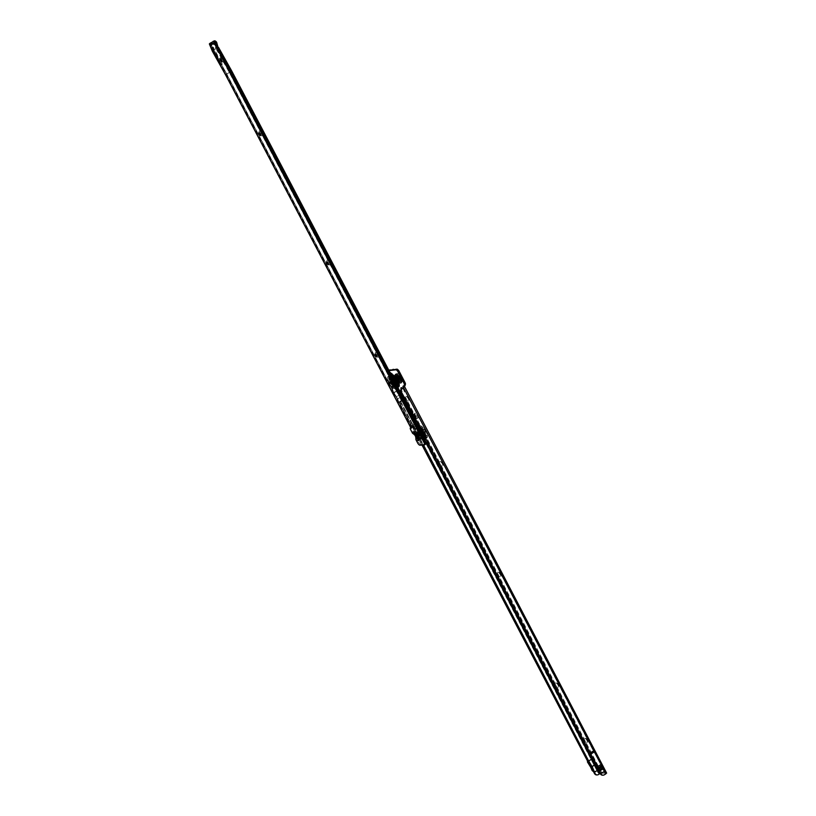 <?xml version="1.0" encoding="UTF-8"?>
<svg xmlns="http://www.w3.org/2000/svg" width="816" height="816" viewBox="0 0 816 816"><rect width="100%" height="100%" fill="white"/><g stroke="black" fill="none" stroke-linecap="round" stroke-linejoin="round"><path stroke-width="0.61" stroke-dasharray="4.08 3.06" d="M398.198 381.031A2.05 0.745 -121.9 0 0 398.351 380.99A2.05 0.745 -121.9 0 0 398.004 379.032A2.05 0.745 -121.9 0 0 396.331 377.461A2.05 0.745 -121.9 0 0 396.178 377.502A2.05 0.745 -121.9 0 0 396.525 379.45A2.05 0.745 -121.9 0 0 398.198 381.031A2.05 0.745 -121.9 0 0 398.106 379.216A2.05 0.745 -121.9 0 0 396.331 377.461A2.05 0.745 -121.9 0 0 396.423 379.267A2.05 0.745 -121.9 0 0 398.198 381.031M399.248 380.378A2.05 0.745 -121.9 0 0 399.401 380.338A2.05 0.745 -121.9 0 0 399.055 378.379A2.05 0.745 -121.9 0 0 397.382 376.798A2.05 0.745 -121.9 0 0 397.229 376.849A2.05 0.745 -121.9 0 0 397.576 378.797A2.05 0.745 -121.9 0 0 399.248 380.378M584.593 738.174A2.815 1.02 58.1 0 1 584.837 738.205A2.815 1.02 58.1 0 1 586.735 740.081A2.815 1.02 58.1 0 1 587.581 742.611A2.815 1.02 58.1 0 1 587.153 743.07A2.815 1.02 58.1 0 1 584.725 740.663A2.815 1.02 58.1 0 1 584.593 738.174M587.54 741.489A1.652 0.602 -121.9 0 0 587.663 741.458A1.652 0.602 -121.9 0 0 587.795 741.224A1.652 0.602 -121.9 0 0 587.296 739.735A1.652 0.602 -121.9 0 0 586.184 738.633A1.652 0.602 -121.9 0 0 586.041 738.602A1.652 0.602 -121.9 0 0 586.327 740.132A1.652 0.602 -121.9 0 0 587.673 741.407A1.652 0.602 -121.9 0 0 587.795 741.377A1.652 0.602 -121.9 0 0 587.52 739.796A1.652 0.602 -121.9 0 0 586.163 738.521A1.652 0.602 -121.9 0 0 586.041 738.562A1.652 0.602 -121.9 0 0 585.919 738.643A1.652 0.602 -121.9 0 0 586.194 740.214A1.652 0.602 -121.9 0 0 587.54 741.489M555.655 682.829A2.815 1.02 58.1 0 1 555.9 682.859A2.815 1.02 58.1 0 1 557.807 684.736A2.815 1.02 58.1 0 1 558.644 687.276A2.815 1.02 58.1 0 1 558.226 687.725A2.815 1.02 58.1 0 1 555.788 685.318A2.815 1.02 58.1 0 1 555.655 682.829M558.613 686.144A1.652 0.602 -121.9 0 0 558.736 686.113A1.652 0.602 -121.9 0 0 558.858 685.879A1.652 0.602 -121.9 0 0 558.368 684.389A1.652 0.602 -121.9 0 0 557.246 683.288A1.652 0.602 -121.9 0 0 557.104 683.267A1.652 0.602 -121.9 0 0 556.981 683.298A1.652 0.602 -121.9 0 0 557.267 684.879A1.652 0.602 -121.9 0 0 558.613 686.144M497.791 572.138A2.815 1.02 58.1 0 1 498.035 572.179A2.815 1.02 58.1 0 1 499.943 574.056A2.815 1.02 58.1 0 1 500.779 576.586A2.815 1.02 58.1 0 1 500.361 577.045A2.815 1.02 58.1 0 1 497.923 574.627A2.815 1.02 58.1 0 1 497.791 572.138M500.749 575.464A1.652 0.602 -121.9 0 0 500.871 575.423A1.652 0.602 -121.9 0 0 500.993 575.188A1.652 0.602 -121.9 0 0 500.504 573.699A1.652 0.602 -121.9 0 0 499.382 572.597A1.652 0.602 -121.9 0 0 499.239 572.577A1.652 0.602 -121.9 0 0 499.117 572.618A1.652 0.602 -121.9 0 0 499.402 574.189A1.652 0.602 -121.9 0 0 500.749 575.464M439.926 461.458A2.815 1.02 58.1 0 1 440.171 461.489A2.815 1.02 58.1 0 1 442.078 463.366A2.815 1.02 58.1 0 1 442.915 465.895A2.815 1.02 58.1 0 1 442.486 466.354A2.815 1.02 58.1 0 1 440.059 463.947A2.815 1.02 58.1 0 1 439.926 461.458M442.884 464.773A1.652 0.602 -121.9 0 0 443.006 464.743A1.652 0.602 -121.9 0 0 443.129 464.508A1.652 0.602 -121.9 0 0 442.639 463.019A1.652 0.602 -121.9 0 0 441.517 461.917A1.652 0.602 -121.9 0 0 441.374 461.897A1.652 0.602 -121.9 0 0 441.252 461.927A1.652 0.602 -121.9 0 0 441.527 463.508A1.652 0.602 -121.9 0 0 442.884 464.773M405.878 396.311A2.815 1.02 58.1 0 1 406.113 396.352A2.815 1.02 58.1 0 1 408.02 398.228A2.815 1.02 58.1 0 1 408.867 400.758A2.815 1.02 58.1 0 1 408.439 401.217A2.815 1.02 58.1 0 1 406.001 398.8A2.815 1.02 58.1 0 1 405.878 396.311M408.826 399.636A1.652 0.602 -121.9 0 0 408.949 399.595A1.652 0.602 -121.9 0 0 409.081 399.361A1.652 0.602 -121.9 0 0 408.581 397.871A1.652 0.602 -121.9 0 0 407.459 396.77A1.652 0.602 -121.9 0 0 407.317 396.749A1.652 0.602 -121.9 0 0 407.194 396.78A1.652 0.602 -121.9 0 0 407.48 398.361A1.652 0.602 -121.9 0 0 408.826 399.636M402.41 388.232A2.815 1.02 58.1 0 1 404.338 392.108A2.815 1.02 58.1 0 1 403.91 392.567A2.815 1.02 58.1 0 1 401.105 389.283M404.308 390.986A1.652 0.602 -121.9 0 0 404.43 390.946A1.652 0.602 -121.9 0 0 404.552 390.721A1.652 0.602 -121.9 0 0 404.063 389.222A1.652 0.602 -121.9 0 0 402.941 388.12A1.652 0.602 -121.9 0 0 402.798 388.1A1.652 0.602 -121.9 0 0 402.676 388.141A1.652 0.602 -121.9 0 0 402.951 389.711A1.652 0.602 -121.9 0 0 404.308 390.986M391.813 374.564A2.815 1.02 58.1 0 1 392.414 376.666A2.815 1.02 58.1 0 1 391.986 377.125A2.815 1.02 58.1 0 1 389.558 374.717A2.815 1.02 58.1 0 1 389.426 372.229A2.815 1.02 58.1 0 1 389.671 372.259A2.815 1.02 58.1 0 1 389.926 372.382M391.241 374.605A1.652 0.602 -121.9 0 0 392.374 375.544A1.652 0.602 -121.9 0 0 392.496 375.513A1.652 0.602 -121.9 0 0 392.629 375.278A1.652 0.602 -121.9 0 0 392.129 373.789A1.652 0.602 -121.9 0 0 391.017 372.688A1.652 0.602 -121.9 0 0 390.874 372.667A1.652 0.602 -121.9 0 0 390.752 372.698A1.652 0.602 -121.9 0 0 390.619 372.922M558.746 686.062A1.652 0.602 -121.9 0 0 558.868 686.032A1.652 0.602 -121.9 0 0 558.583 684.451A1.652 0.602 -121.9 0 0 557.236 683.186A1.652 0.602 -121.9 0 0 557.114 683.216A1.652 0.602 -121.9 0 0 557.389 684.797A1.652 0.602 -121.9 0 0 558.746 686.062M500.881 575.382A1.652 0.602 -121.9 0 0 501.004 575.341A1.652 0.602 -121.9 0 0 500.718 573.77A1.652 0.602 -121.9 0 0 499.372 572.495A1.652 0.602 -121.9 0 0 499.249 572.536A1.652 0.602 -121.9 0 0 499.525 574.107A1.652 0.602 -121.9 0 0 500.881 575.382M443.017 464.692A1.652 0.602 -121.9 0 0 443.139 464.661A1.652 0.602 -121.9 0 0 442.853 463.08A1.652 0.602 -121.9 0 0 441.507 461.815A1.652 0.602 -121.9 0 0 441.385 461.846A1.652 0.602 -121.9 0 0 441.66 463.427A1.652 0.602 -121.9 0 0 443.017 464.692M408.959 399.554A1.652 0.602 -121.9 0 0 409.081 399.514A1.652 0.602 -121.9 0 0 408.796 397.943A1.652 0.602 -121.9 0 0 407.449 396.668A1.652 0.602 -121.9 0 0 407.327 396.698A1.652 0.602 -121.9 0 0 407.602 398.279A1.652 0.602 -121.9 0 0 408.959 399.554M404.44 390.905A1.652 0.602 -121.9 0 0 404.563 390.864A1.652 0.602 -121.9 0 0 404.277 389.293A1.652 0.602 -121.9 0 0 402.931 388.018A1.652 0.602 -121.9 0 0 402.808 388.059A1.652 0.602 -121.9 0 0 403.084 389.63A1.652 0.602 -121.9 0 0 404.44 390.905M391.405 374.575A1.652 0.602 -121.9 0 0 392.506 375.462A1.652 0.602 -121.9 0 0 392.629 375.431A1.652 0.602 -121.9 0 0 392.353 373.85A1.652 0.602 -121.9 0 0 390.997 372.586A1.652 0.602 -121.9 0 0 390.874 372.616A1.652 0.602 -121.9 0 0 390.742 373.055M590.764 767.346L591.467 766.632L593.762 772.171M593.773 772.171L594.456 772.334M594.793 773.966L593.834 772.13L596.761 770.314L591.029 759.359L598.72 774.058L597.863 774.588A2.652 2.417 -91.9 0 1 597.016 774.904M403.441 398.116L402.757 399.228L403.359 397.963L403.308 399.218A0.989 0.908 -91.9 0 1 402.982 399.554L399.259 402.002L402.441 399.575A0.989 0.908 88.1 0 0 402.757 399.228L591.029 759.359L587.377 761.828M594.548 751.709L602.259 766.469M405.154 385.591L403.961 385.631L404.216 386.182M590.182 754.259L594.017 751.842L601.463 766.081L597.618 768.478L601.504 766.061L601.321 764.694L597.434 767.111L600.658 773.262L605.156 773.119L605.472 773.741L604.268 771.436L600.433 773.864M605.38 773.833L603.738 774.853A2.652 2.417 -91.9 0 1 602.891 775.169M403.39 397.943L405.521 397.321L601.708 772.609L606.329 772.507L605.156 773.119L402.941 386.305L604.279 771.467M601.463 766.081L594.017 751.842M414.926 413.753L414.385 413.773A2.652 0.959 -121.9 0 0 414.181 413.824A2.652 0.959 -121.9 0 0 414.63 416.354A2.652 0.959 -121.9 0 0 416.792 418.384L417.333 418.363A2.652 0.959 -121.9 0 0 417.527 418.312A2.652 0.959 -121.9 0 0 417.078 415.783A2.652 0.959 -121.9 0 0 414.926 413.753L415.426 413.12A2.652 0.959 -121.9 0 0 415.232 413.171A2.652 0.959 -121.9 0 0 415.681 415.701A2.652 0.959 -121.9 0 0 417.843 417.731L418.384 417.71A2.652 0.959 -121.9 0 0 418.577 417.659A2.652 0.959 -121.9 0 0 418.129 415.13A2.652 0.959 -121.9 0 0 415.976 413.1M389.008 370.627L387.651 370.668A2.652 0.959 -121.9 0 0 387.457 370.729A2.652 0.959 -121.9 0 0 387.773 373.014L399.228 394.924A2.652 0.959 -121.9 0 0 401.513 397.188L403.175 397.616M402.563 397.157L403.614 396.505L405.511 397.31L403.93 397.984M422.035 445.118L399.259 402.002L400.411 401.36L401.564 403.135L413.467 425.901M414.253 428.257L415.599 428.675A2.815 1.02 -121.9 0 1 414.528 427.89L423.494 445.057M400.574 404.073L401.727 403.441M605.421 773.65L606.594 773.038M415.925 422.892L403.512 398.249M404.002 398.106L596.588 765.479M600.658 773.262L600.097 773.425M601.708 772.609L599.454 773.945M606.186 772.466L403.971 385.642L402.931 386.284L404.114 385.693L403.838 386.254M404.073 385.366L404.971 384.846M403.614 396.505L402.563 396.535A2.652 0.959 58.1 0 1 400.268 394.271L388.824 372.361A2.652 0.959 58.1 0 1 388.498 370.076A2.652 0.959 58.1 0 1 388.691 370.015L387.651 370.668M392.241 369.903L393.22 369.291M404.012 385.376L405.113 384.724M404.471 397.351L403.42 398.004M403.961 385.631L402.91 386.284M405.511 397.31L404.461 397.963M403.339 397.973L402.757 399.228M598.72 774.058L600.219 773.344L403.594 397.994M597.353 770.406L591.518 759.227M400.432 401.146L593.497 770.365M592.059 766.591L588.56 761.246L593.507 770.396M597.281 766.683L601.157 764.266L593.926 751.934L403.206 387.131M594.068 751.842L601.504 766.061M598.822 771.783L602.698 769.366A2.315 0.836 58.1 0 1 601.647 767.132L597.761 769.549M601.514 766.183L601.647 767.132M602.698 769.366L604.166 771.253M399.901 401.156L588.112 761.175L591.467 766.632L594.395 764.816M593.446 769.937L592.263 766.918M393.006 378.257L391.996 376.564L393.006 378.257M394.444 377.359L393.955 376.502L394.444 377.359M391.037 379.481L390.028 377.788L391.037 379.481M392.027 377.716L392.516 378.573L392.027 377.716M395.872 381.837L395.383 380.99L395.872 381.837M397.321 380.939L396.831 380.083L397.321 380.939L395.913 381.827L397.3 380.96L396.78 380.123L397.27 380.97M393.914 383.061L393.424 382.214L393.914 383.061L395.393 382.153L394.862 381.317L395.393 382.153L394.862 381.317L395.393 382.153L393.995 383.02L393.475 382.174L393.965 383.03M396.79 385.489L395.78 383.806L396.79 385.489M398.228 384.591L397.78 383.734L398.218 384.611L396.821 385.478L398.269 384.581M394.822 386.713L393.812 385.03L394.822 386.713M395.811 384.958L396.301 385.805L395.811 384.958M396.25 384.683L395.76 383.826L396.25 384.683L394.862 385.55L394.332 384.703L394.862 385.55L394.332 384.703L394.822 385.56L397.739 383.744M392.853 386.784L392.374 385.927L392.853 386.784M391.955 381.97L391.466 381.113L391.955 381.97M393.394 381.072L392.904 380.215L393.394 381.072L391.986 381.959L393.373 381.092L392.853 380.246L393.373 381.092M389.987 383.194L389.497 382.337L389.987 383.194M390.976 381.429L391.466 382.286L390.976 381.429M391.037 378.318L390.548 377.461L391.037 378.318M389.069 379.542L388.589 378.685L389.069 379.542M396.188 382.204A1.989 0.714 -121.9 0 0 396.097 380.45A1.989 0.714 -121.9 0 0 394.383 378.746A1.989 0.714 -121.9 0 0 394.077 379.073A1.989 0.714 -121.9 0 0 394.679 380.858A1.989 0.714 -121.9 0 0 396.015 382.184A1.989 0.714 -121.9 0 0 396.188 382.204M394.322 378.971A1.826 0.663 58.1 0 1 395.811 380.368A1.826 0.663 58.1 0 1 396.117 382.102A1.826 0.663 58.1 0 1 395.984 382.143A1.826 0.663 58.1 0 1 395.831 382.123A1.826 0.663 58.1 0 1 394.597 380.909A1.826 0.663 58.1 0 1 394.046 379.267A1.826 0.663 58.1 0 1 394.189 379.012A1.826 0.663 58.1 0 1 394.322 378.971M391.711 380.409A1.989 0.714 58.1 0 1 391.884 380.44A1.989 0.714 58.1 0 1 393.22 381.766A1.989 0.714 58.1 0 1 393.822 383.551A1.989 0.714 58.1 0 1 393.516 383.877A1.989 0.714 58.1 0 1 391.802 382.174A1.989 0.714 58.1 0 1 391.711 380.409M393.577 383.642A1.826 0.663 -121.9 0 0 393.71 383.612A1.826 0.663 -121.9 0 0 393.853 383.347A1.826 0.663 -121.9 0 0 393.302 381.715A1.826 0.663 -121.9 0 0 392.068 380.501A1.826 0.663 -121.9 0 0 391.915 380.48A1.826 0.663 -121.9 0 0 391.782 380.511A1.826 0.663 -121.9 0 0 392.088 382.245A1.826 0.663 -121.9 0 0 393.577 383.642M390.211 375.513A7.252 2.621 -121.9 0 0 389.864 375.482A7.252 2.621 -121.9 0 0 389.283 375.666A7.252 2.621 -121.9 0 0 390.589 382.612A7.252 2.621 -121.9 0 0 396.464 388.11A7.252 2.621 -121.9 0 0 396.953 387.988M391.802 377.869A4.141 1.499 -121.9 0 0 391.496 377.961A4.141 1.499 -121.9 0 0 392.2 381.898A4.141 1.499 -121.9 0 0 395.566 385.081A4.141 1.499 -121.9 0 0 395.872 384.989A4.141 1.499 -121.9 0 0 395.179 381.052A4.141 1.499 -121.9 0 0 391.802 377.869A4.141 1.499 -121.9 0 0 391.496 377.961A4.141 1.499 -121.9 0 0 392.2 381.898A4.141 1.499 -121.9 0 0 395.566 385.081A4.141 1.499 -121.9 0 0 395.872 384.989A4.141 1.499 -121.9 0 0 395.179 381.052A4.141 1.499 -121.9 0 0 391.802 377.869M391.282 378.196A4.141 1.499 -121.9 0 0 390.976 378.287A4.141 1.499 -121.9 0 0 391.67 382.225A4.141 1.499 -121.9 0 0 395.046 385.407A4.141 1.499 -121.9 0 0 395.352 385.315A4.141 1.499 -121.9 0 0 394.648 381.378A4.141 1.499 -121.9 0 0 391.282 378.196A4.141 1.499 58.1 0 1 394.648 381.378A4.141 1.499 58.1 0 1 395.352 385.315A4.141 1.499 58.1 0 1 395.046 385.407A4.141 1.499 58.1 0 1 391.67 382.225A4.141 1.499 58.1 0 1 390.976 378.287A4.141 1.499 58.1 0 1 391.282 378.196M390.385 375.156A7.252 2.621 -121.9 0 0 389.895 375.289A7.252 2.621 -121.9 0 0 391.037 382.153A7.252 2.621 -121.9 0 0 396.984 387.784A7.252 2.621 -121.9 0 0 397.565 387.6A7.252 2.621 -121.9 0 0 396.26 380.664A7.252 2.621 -121.9 0 0 390.385 375.156M389.589 382.296L390.068 383.153L389.589 382.296M391.976 376.584L392.465 377.441L391.976 376.584L390.548 377.461L391.945 376.594M390.517 378.644L390.028 377.788L390.517 378.644M388.671 378.644L389.161 379.501L388.671 378.644M393.944 376.523L394.434 377.38L393.944 376.523L392.465 377.441M390.64 378.583L391.129 379.43L390.64 378.583M394.424 385.815L394.913 386.672L394.424 385.815M394.301 385.886L393.812 385.03L394.301 385.886M392.455 385.886L392.945 386.743L392.455 385.886M396.841 388.141A7.354 2.662 58.1 0 1 396.505 388.202A7.354 2.662 58.1 0 1 390.517 382.561A7.354 2.662 58.1 0 1 389.273 375.554A7.354 2.662 58.1 0 1 389.813 375.401A7.354 2.662 58.1 0 1 390.17 375.431M390.007 375.136A7.354 2.662 -121.9 0 0 389.803 375.227A7.354 2.662 -121.9 0 0 391.037 382.235A7.354 2.662 -121.9 0 0 397.035 387.875A7.354 2.662 -121.9 0 0 397.576 387.712M391.374 381.001A1.652 0.602 -121.9 0 0 391.252 381.041A1.652 0.602 -121.9 0 0 391.333 382.225A1.652 0.602 -121.9 0 0 391.976 383.255A1.652 0.602 -121.9 0 0 392.884 383.887A1.652 0.602 -121.9 0 0 393.026 383.836A1.652 0.602 -121.9 0 0 392.751 382.255A1.652 0.602 -121.9 0 0 391.405 380.99A1.652 0.602 -121.9 0 0 391.282 381.021A1.652 0.602 -121.9 0 0 391.558 382.602A1.652 0.602 -121.9 0 0 392.904 383.867A1.652 0.602 -121.9 0 0 393.006 383.846A1.652 0.602 -121.9 0 0 392.72 382.276A1.652 0.602 -121.9 0 0 391.374 381.001M391.517 381.215L392.894 383.612L391.517 381.215M391.945 380.96L393.312 383.347L391.945 380.96M391.741 380.582A1.826 0.663 -121.9 0 0 391.609 380.623A1.826 0.663 -121.9 0 0 391.915 382.357A1.826 0.663 -121.9 0 0 393.404 383.755A1.826 0.663 -121.9 0 0 393.536 383.714A1.826 0.663 -121.9 0 0 393.23 381.98A1.826 0.663 -121.9 0 0 391.741 380.582M393.883 377.686A3.182 1.153 -121.9 0 0 393.567 377.818A3.182 1.153 -121.9 0 0 394.25 380.899A3.182 1.153 -121.9 0 0 396.77 383.224A3.182 1.153 -121.9 0 0 396.923 383.194A3.182 1.153 -121.9 0 0 396.535 380.246A3.182 1.153 -121.9 0 0 393.883 377.686M395.525 376.584A3.182 1.153 -121.9 0 0 396.168 379.654A3.182 1.153 -121.9 0 0 398.718 382.01M399.218 380.317A1.989 0.714 -121.9 0 0 399.371 380.276A1.989 0.714 -121.9 0 0 399.034 378.389A1.989 0.714 -121.9 0 0 397.412 376.859A1.989 0.714 -121.9 0 0 397.259 376.9A1.989 0.714 -121.9 0 0 397.596 378.797A1.989 0.714 -121.9 0 0 399.218 380.317M397.045 376.166A2.785 1.01 58.1 0 1 399.32 378.308A2.785 1.01 58.1 0 1 399.789 380.95A2.785 1.01 58.1 0 1 399.585 381.011A2.785 1.01 58.1 0 1 397.31 378.879A2.785 1.01 58.1 0 1 396.841 376.227A2.785 1.01 58.1 0 1 397.045 376.166M399.738 380.909A2.785 1.01 58.1 0 1 397.474 378.777A2.785 1.01 58.1 0 1 397.004 376.125A2.785 1.01 58.1 0 1 397.208 376.074A2.785 1.01 58.1 0 1 399.473 378.206A2.785 1.01 58.1 0 1 399.942 380.858A2.785 1.01 58.1 0 1 399.738 380.909M399.279 379.389L398.177 377.278L399.279 379.389M391.986 382.184A1.428 0.52 -121.9 0 0 393.322 383.377A1.428 0.52 -121.9 0 0 393.159 382.143A1.428 0.52 -121.9 0 0 391.823 380.96A1.428 0.52 -121.9 0 0 391.986 382.184M391.568 382.449A1.428 0.52 -121.9 0 0 392.904 383.642A1.428 0.52 -121.9 0 0 392.731 382.408A1.428 0.52 -121.9 0 0 391.405 381.215A1.428 0.52 -121.9 0 0 391.568 382.449M393.373 382.388A2.978 1.081 -121.9 0 0 390.578 379.899A2.978 1.081 -121.9 0 0 390.935 382.469A2.978 1.081 -121.9 0 0 393.73 384.958A2.978 1.081 -121.9 0 0 393.373 382.388M393.791 382.123A2.978 1.081 -121.9 0 0 390.997 379.634A2.978 1.081 -121.9 0 0 391.354 382.204A2.978 1.081 -121.9 0 0 394.148 384.703A2.978 1.081 -121.9 0 0 393.791 382.123M222.095 61.271A2.815 1.02 -121.9 0 0 223.166 62.057A2.815 1.02 -121.9 0 0 223.421 62.098A2.815 1.02 -121.9 0 0 223.278 59.599A2.815 1.02 -121.9 0 0 220.85 57.202A2.815 1.02 -121.9 0 0 220.422 57.65A2.815 1.02 -121.9 0 0 220.657 58.966M220.279 58.864A1.652 0.602 58.1 0 1 220.34 58.813A1.652 0.602 58.1 0 1 220.463 58.783A1.652 0.602 58.1 0 1 221.809 60.047A1.652 0.602 58.1 0 1 222.095 61.628A1.652 0.602 58.1 0 1 222.013 61.659M260.824 135.058A2.815 1.02 -121.9 0 0 261.895 135.844A2.815 1.02 -121.9 0 0 262.15 135.884A2.815 1.02 -121.9 0 0 262.007 133.385A2.815 1.02 -121.9 0 0 259.57 130.978A2.815 1.02 -121.9 0 0 259.151 131.437A2.815 1.02 -121.9 0 0 259.386 132.753M259.009 132.651A1.652 0.602 58.1 0 1 259.07 132.6A1.652 0.602 58.1 0 1 259.182 132.559A1.652 0.602 58.1 0 1 260.539 133.834A1.652 0.602 58.1 0 1 260.814 135.415A1.652 0.602 58.1 0 1 260.743 135.436M328.593 264.18A2.815 1.02 -121.9 0 0 329.674 264.965A2.815 1.02 -121.9 0 0 329.919 265.006A2.815 1.02 -121.9 0 0 329.776 262.507A2.815 1.02 -121.9 0 0 327.349 260.11A2.815 1.02 -121.9 0 0 326.93 260.559A2.815 1.02 -121.9 0 0 327.155 261.875M326.788 261.773A1.652 0.602 58.1 0 1 326.839 261.722A1.652 0.602 58.1 0 1 326.961 261.691A1.652 0.602 58.1 0 1 328.307 262.956A1.652 0.602 58.1 0 1 328.593 264.537A1.652 0.602 58.1 0 1 328.522 264.568M377.002 356.408A2.815 1.02 -121.9 0 0 378.083 357.204A2.815 1.02 -121.9 0 0 378.328 357.235A2.815 1.02 -121.9 0 0 378.185 354.736A2.815 1.02 -121.9 0 0 375.758 352.339A2.815 1.02 -121.9 0 0 375.34 352.787A2.815 1.02 -121.9 0 0 375.574 354.103M375.197 354.001A1.652 0.602 58.1 0 1 375.248 353.95A1.652 0.602 58.1 0 1 375.37 353.92A1.652 0.602 58.1 0 1 376.717 355.184A1.652 0.602 58.1 0 1 377.002 356.765A1.652 0.602 58.1 0 1 376.931 356.796M415.599 428.675A2.815 1.02 -121.9 0 0 415.844 428.716A2.815 1.02 -121.9 0 0 415.711 426.217A2.815 1.02 -121.9 0 0 413.273 423.82A2.815 1.02 -121.9 0 0 412.855 424.269A2.815 1.02 -121.9 0 0 413.09 425.585M412.712 425.483A1.652 0.602 58.1 0 1 412.774 425.432A1.652 0.602 58.1 0 1 412.886 425.401A1.652 0.602 58.1 0 1 414.242 426.666A1.652 0.602 58.1 0 1 414.518 428.247A1.652 0.602 58.1 0 1 414.446 428.278M419.924 445.21L420.964 444.557A2.652 0.959 58.1 0 1 418.679 442.303L417.17 438.733A4.927 1.785 -121.9 0 0 419.73 439.651A4.927 1.785 -121.9 0 0 418.965 435.53A4.927 1.785 -121.9 0 0 414.559 431.348A4.927 1.785 -121.9 0 0 413.957 432.613L411.448 428.512L411.233 427.594L412.223 427.553L411.703 426.309A0.989 0.908 -92.5 0 1 411.958 426.085L414.742 424.208A2.652 1.55 -125.6 0 0 415.018 422.78M413.957 432.613L416.813 436.081L417.17 438.733M416.803 433.337A2.05 0.745 58.1 0 1 418.475 434.918A2.05 0.745 58.1 0 1 418.832 436.876A2.05 0.745 58.1 0 1 418.679 436.917A2.05 0.745 58.1 0 1 417.007 435.346A2.05 0.745 58.1 0 1 416.66 433.388A2.05 0.745 58.1 0 1 416.803 433.337A2.05 0.745 58.1 0 1 418.577 435.091A2.05 0.745 58.1 0 1 418.679 436.917A2.05 0.745 58.1 0 1 416.905 435.163A2.05 0.745 58.1 0 1 416.803 433.337M415.752 433.99A2.05 0.745 58.1 0 1 417.425 435.571A2.05 0.745 58.1 0 1 417.782 437.529A2.05 0.745 58.1 0 1 417.629 437.57A2.05 0.745 58.1 0 1 415.956 435.999A2.05 0.745 58.1 0 1 415.609 434.041A2.05 0.745 58.1 0 1 415.752 433.99M213.129 47.063L213.986 49.929A3.315 1.193 -121.9 0 0 214.506 51.051L222.176 63.77L213.129 47.063M213.527 50.582L211.436 45.033L213.527 50.582L226.889 74.47L412.213 427.543L411.162 428.196L412.223 427.553M420.964 444.557L425.248 444.373L424.208 445.026M396.117 388.549L395.831 388.681A0.663 0.602 -92.5 0 1 395.648 388.702L396.79 390.864L394.006 392.598L393.547 391.935A7.293 2.632 -121.9 0 1 392.496 388.742A1.989 0.714 -121.9 0 0 391.374 386.6A7.293 2.632 58.1 0 1 389.099 383.469L226.807 74.052L213.445 50.164L226.807 74.052L229.735 72.236L392.822 382.959L393.669 383.326L396.046 388.6L396.923 387.977L395.291 388.702A0.663 0.602 -92.5 0 1 395.107 388.722L397.321 392.935A0.663 0.602 -92.5 0 1 397.423 392.782L398.82 393.128L401.186 398.402L402.064 397.769L400.258 398.524L401.564 401.013A8.619 3.111 -121.9 0 1 400.452 398.514A0.663 0.602 -92.5 0 1 400.258 398.524M392.496 388.742L395.383 386.947A1.989 0.714 -121.9 0 0 394.261 384.805A7.293 2.632 58.1 0 1 391.568 380.909L392.72 383.112A0.663 0.602 -92.5 0 1 392.822 382.959L393.904 382.214L394.546 382.704L415.609 423.586L414.61 424.432L401.186 398.402L402.064 397.769L401.227 398.371M218.515 47.369L217.454 47.624L230.816 71.512L225.542 74.756L388.62 385.458L389.303 384.948L388.283 383.01A8.619 3.111 58.1 0 1 388.141 382.735L388.283 383.01A8.619 3.111 58.1 0 0 389.456 384.928L388.753 385.223M209.355 43.911L210.293 45.737L210.997 44.962L212.905 50.184L226.267 74.072L388.141 382.735L391.027 380.939L392.18 383.132A0.663 0.602 -92.5 0 1 392.282 382.979L229.194 72.257L215.822 48.368L212.905 50.184L212.17 50.857L225.695 75.082M389.099 383.469L389.793 384.815M213.843 43.503L211.528 44.941L213.445 50.164L216.577 48.246L229.939 72.134L393.026 382.847L393.904 382.214L230.816 71.512L231.877 71.257M391.119 374.646L397.851 387.467M214.577 43.472L216.362 48.348L229.735 72.236L230.857 71.91M390.15 375.095L396.974 388.09M388.651 385.499L389.824 384.887L388.651 385.499L393.771 395.26L394.454 394.75L393.587 393.098A8.619 3.111 58.1 0 1 393.455 392.853L396.362 390.966L393.475 392.761L392.221 390.497L391.649 391.221L392.853 390.66L389.824 384.887M395.383 386.947A7.293 2.632 -121.9 0 0 396.79 390.864L394.006 392.598L397.994 400.462L396.811 401.064L393.771 395.26L394.954 394.618L393.904 395.015M213.353 50.255L210.701 43.636L213.506 50.582L226.868 74.47L412.192 427.533L411.019 428.145L411.172 426.34A0.989 0.908 -92.5 0 1 411.417 426.105L414.13 424.422M412.192 427.533L389.793 384.846M213.506 50.582L226.889 74.47M401.258 398.351L400.972 398.483A0.663 0.602 -92.5 0 1 400.799 398.504L402.094 400.982L399.32 402.716L398.84 402.023A7.293 2.632 -121.9 0 1 397.79 398.83A1.989 0.714 58.1 0 0 396.668 396.688L399.554 394.893A7.293 2.632 58.1 0 1 396.872 391.027L394.087 392.761L396.872 391.027L397.861 392.914A0.663 0.602 -92.5 0 1 397.963 392.751L395.291 388.702L397.423 392.782L398.932 392.047M397.321 392.935L397.433 392.924A8.619 3.111 58.1 0 1 396.341 391.058L393.587 393.098A8.619 3.111 58.1 0 0 394.556 394.74L392.822 390.609L391.782 390.986M393.547 391.935L392.374 390.507A8.619 3.111 -121.9 0 0 393.241 392.435A8.619 3.111 -121.9 0 0 393.363 392.68M392.18 383.132L392.72 383.112M389.456 384.928L389.446 384.928A8.619 3.111 58.1 0 0 391.323 387.335L394.21 385.54A8.619 3.111 58.1 0 1 392.333 383.122A8.619 3.111 58.1 0 1 391.027 380.939M395.648 388.702L395.107 388.722M392.221 390.497L392.374 390.507A8.619 3.111 -121.9 0 1 391.7 388.049L391.323 387.335M211.436 45.033L210.844 43.625M394.454 394.75L394.556 394.74A8.619 3.111 58.1 0 0 396.617 397.423L399.503 395.627A8.619 3.111 58.1 0 1 397.433 392.924L397.861 392.914M400.758 398.341L414.059 424.463M414.599 424.442L400.799 398.504M397.361 400.299L397.565 400.309A8.619 3.111 -121.9 0 0 398.534 402.523L397.361 400.299L396.923 400.778M398.84 402.023L397.565 400.309A8.619 3.111 -121.9 0 1 396.994 398.137L399.881 396.341A8.619 3.111 -121.9 0 0 400.452 398.514M401.564 401.013L398.677 402.808A8.619 3.111 -121.9 0 1 398.534 402.523L411.172 426.34L399.32 402.716M213.007 41.412L213.914 43.146L210.997 44.962L210.089 43.238M216.546 42.157L213.914 43.146L215.822 48.368L217.454 47.624L214.7 40.8M396.811 388.008L396.086 388.579M411.233 427.594L412.029 427.207L397.963 400.401L396.79 401.023L410.856 427.819M412.039 427.196L410.876 427.727M393.006 382.837L393.781 382.245M401.176 398.402L401.951 397.81M398.157 392.639L396.046 388.6M391.7 388.049L394.587 386.254A8.619 3.111 -121.9 0 0 395.27 388.712A8.619 3.111 -121.9 0 0 396.25 390.884M399.554 394.893A1.989 0.714 58.1 0 1 400.676 397.035A7.293 2.632 -121.9 0 0 402.094 400.982M396.617 397.423L396.994 398.137M399.503 395.627L399.881 396.341M396.668 396.688A7.293 2.632 58.1 0 1 394.393 393.557M394.587 386.254L394.21 385.54M216.403 44.635L217.637 47.991L216.577 48.246L214.822 43.462M228.358 67.157L217.637 47.991L218.117 47.644M423.973 436.04L424.463 436.897L423.973 436.04M425.932 434.816L426.421 435.673L425.932 434.816M424.952 436.58L423.943 434.918L424.952 436.58M423.045 432.378L423.535 433.235L423.045 432.378M425.014 431.154L425.503 432.011L425.014 431.154M424.024 432.919L423.535 432.062L424.024 432.919M420.169 428.808L420.628 429.675L420.169 428.808M422.137 427.584L422.627 428.431L422.137 427.584M421.148 429.338L420.148 427.676L421.148 429.338M417.282 430.624L416.741 429.797L417.262 430.644L418.71 429.746L418.22 428.89L419.24 430.532L420.658 429.655L419.271 430.522M420.617 428.553L420.128 427.696L420.617 428.553L419.23 429.42L418.71 428.573L419.2 429.43L418.71 428.573L419.2 429.43L422.096 427.594M419.138 432.551L419.628 433.408L419.138 432.551M417.7 433.449L418.19 434.306L417.659 433.459L418.241 434.265L417.71 433.429L419.108 432.562L417.659 433.459M421.107 431.327L421.597 432.184L421.107 431.327M421.546 432.215L421.015 431.368L421.546 432.215L420.158 433.082L419.628 432.235L420.118 433.092L419.628 432.235L420.118 433.092L421.597 432.184M422.015 436.132L422.504 436.978L422.015 436.132M420.577 437.029L421.066 437.876L420.536 437.039L421.117 437.845L420.587 436.999L421.984 436.142L420.536 437.039M422.994 436.662L422.504 435.815L422.994 436.662M418.812 432.164A1.989 0.714 58.1 0 1 418.985 432.194A1.989 0.714 58.1 0 1 420.332 433.51A1.989 0.714 58.1 0 1 420.923 435.305A1.989 0.714 58.1 0 1 420.628 435.622A1.989 0.714 58.1 0 1 418.914 433.928A1.989 0.714 58.1 0 1 418.812 432.164M420.689 435.397A1.826 0.663 -121.9 0 0 420.811 435.356A1.826 0.663 -121.9 0 0 420.954 435.101A1.826 0.663 -121.9 0 0 420.413 433.469A1.826 0.663 -121.9 0 0 419.179 432.256A1.826 0.663 -121.9 0 0 419.016 432.225A1.826 0.663 -121.9 0 0 418.883 432.266A1.826 0.663 -121.9 0 0 419.2 434A1.826 0.663 -121.9 0 0 420.689 435.397M423.3 433.959A1.989 0.714 -121.9 0 0 423.208 432.194A1.989 0.714 -121.9 0 0 421.484 430.501A1.989 0.714 -121.9 0 0 421.189 430.817A1.989 0.714 -121.9 0 0 421.78 432.613A1.989 0.714 -121.9 0 0 423.127 433.928A1.989 0.714 -121.9 0 0 423.3 433.959M421.433 430.726A1.826 0.663 58.1 0 1 422.923 432.123A1.826 0.663 58.1 0 1 423.229 433.857A1.826 0.663 58.1 0 1 423.096 433.898A1.826 0.663 58.1 0 1 422.933 433.867A1.826 0.663 58.1 0 1 421.709 432.664A1.826 0.663 58.1 0 1 421.158 431.021A1.826 0.663 58.1 0 1 421.301 430.766A1.826 0.663 58.1 0 1 421.433 430.726M425.156 438.886A7.252 2.621 58.1 0 1 419.21 433.265A7.252 2.621 58.1 0 1 418.057 426.391A7.252 2.621 58.1 0 1 418.537 426.258A7.252 2.621 58.1 0 1 424.412 431.746A7.252 2.621 58.1 0 1 425.728 438.702A7.252 2.621 58.1 0 1 425.156 438.886M423.208 436.499A4.141 1.499 58.1 0 1 419.832 433.337A4.141 1.499 58.1 0 1 419.128 429.379A4.141 1.499 58.1 0 1 419.434 429.298A4.141 1.499 58.1 0 1 422.81 432.46A4.141 1.499 58.1 0 1 423.514 436.417A4.141 1.499 58.1 0 1 423.208 436.499A4.141 1.499 58.1 0 1 419.832 433.337A4.141 1.499 58.1 0 1 419.128 429.379A4.141 1.499 58.1 0 1 419.434 429.298A4.141 1.499 58.1 0 1 422.81 432.46A4.141 1.499 58.1 0 1 423.514 436.417A4.141 1.499 58.1 0 1 423.208 436.499M423.739 436.172A4.141 1.499 58.1 0 1 420.362 433.01A4.141 1.499 58.1 0 1 419.659 429.053A4.141 1.499 58.1 0 1 419.954 428.971A4.141 1.499 58.1 0 1 423.331 432.133A4.141 1.499 58.1 0 1 424.034 436.091A4.141 1.499 58.1 0 1 423.739 436.172A4.141 1.499 -121.9 0 0 424.034 436.091A4.141 1.499 -121.9 0 0 423.331 432.133A4.141 1.499 -121.9 0 0 419.954 428.971A4.141 1.499 -121.9 0 0 419.659 429.053A4.141 1.499 -121.9 0 0 420.362 433.01A4.141 1.499 -121.9 0 0 423.739 436.172M425.116 439.09A7.252 2.621 58.1 0 1 424.636 439.212A7.252 2.621 58.1 0 1 418.751 433.724A7.252 2.621 58.1 0 1 417.435 426.768M422.892 437.784L422.474 436.978L423.932 436.05L422.545 436.917L423.035 437.774L424.463 436.897L423.014 437.794M419.098 430.542L418.669 429.736M419.006 426.819A7.252 2.621 58.1 0 1 424.289 432.796A7.252 2.621 58.1 0 1 425.33 438.916M423.943 434.918L422.504 435.815L423.932 434.938L424.422 435.785L423.892 434.948M422.831 437.662L422.504 437.039M426.34 435.713L425.85 434.867L426.37 435.703L424.983 436.57L426.421 435.673M421.597 433.286L422.117 434.112L423.535 433.235L422.096 434.132M425.411 432.052L424.922 431.205L425.411 432.052M419.026 430.42L418.7 429.797M422.535 428.482L422.045 427.625L422.535 428.482M417.955 426.329A7.354 2.662 -121.9 0 0 419.21 433.347A7.354 2.662 -121.9 0 0 425.207 438.967A7.354 2.662 -121.9 0 0 425.738 438.814A7.354 2.662 -121.9 0 0 424.585 431.99A7.354 2.662 -121.9 0 0 418.669 426.176M424.728 439.294A7.354 2.662 58.1 0 1 424.677 439.294A7.354 2.662 58.1 0 1 418.924 434.071A7.354 2.662 58.1 0 1 417.17 426.89M418.965 426.737A7.354 2.662 58.1 0 1 424.33 432.796A7.354 2.662 58.1 0 1 425.381 439.008L425.738 438.814M423.637 433.367A1.652 0.602 58.1 0 1 422.29 432.103A1.652 0.602 58.1 0 1 422.005 430.522A1.652 0.602 58.1 0 1 422.127 430.481A1.652 0.602 58.1 0 1 423.035 431.123A1.652 0.602 58.1 0 1 423.677 432.143A1.652 0.602 58.1 0 1 423.759 433.337A1.652 0.602 58.1 0 1 423.637 433.367M423.606 433.388A1.652 0.602 58.1 0 1 422.26 432.113A1.652 0.602 58.1 0 1 421.974 430.542A1.652 0.602 58.1 0 1 422.096 430.501A1.652 0.602 58.1 0 1 423.453 431.766A1.652 0.602 58.1 0 1 423.728 433.347A1.652 0.602 58.1 0 1 423.606 433.388M423.494 433.153L422.117 430.766L423.494 433.153M423.065 433.418L421.699 431.021L423.065 433.418M423.269 433.786A1.826 0.663 58.1 0 1 421.78 432.398A1.826 0.663 58.1 0 1 421.474 430.654A1.826 0.663 58.1 0 1 421.607 430.624A1.826 0.663 58.1 0 1 423.086 432.011A1.826 0.663 58.1 0 1 423.402 433.755A1.826 0.663 58.1 0 1 423.269 433.786M421.484 435.101A3.182 1.153 58.1 0 1 421.444 436.56A3.182 1.153 58.1 0 1 421.138 436.682A3.182 1.153 58.1 0 1 418.475 434.132A3.182 1.153 58.1 0 1 418.088 431.174A3.182 1.153 58.1 0 1 418.231 431.154A3.182 1.153 58.1 0 1 420.199 432.643M419.189 437.896A3.182 1.153 58.1 0 1 416.67 435.581A3.182 1.153 58.1 0 1 415.987 432.49A3.182 1.153 58.1 0 1 416.293 432.358A3.182 1.153 58.1 0 1 418.945 434.908A3.182 1.153 58.1 0 1 419.332 437.866A3.182 1.153 58.1 0 1 419.189 437.896M415.783 434.051A1.989 0.714 58.1 0 1 417.404 435.571A1.989 0.714 58.1 0 1 417.741 437.468A1.989 0.714 58.1 0 1 417.598 437.509A1.989 0.714 58.1 0 1 415.976 435.989A1.989 0.714 58.1 0 1 415.64 434.092A1.989 0.714 58.1 0 1 415.783 434.051M415.15 433.48A2.785 1.01 -121.9 0 0 415.762 436.183A2.785 1.01 -121.9 0 0 417.965 438.202A2.785 1.01 -121.9 0 0 418.078 438.182M418.282 438.029A2.785 1.01 -121.9 0 0 417.578 435.305A2.785 1.01 -121.9 0 0 415.426 433.357A2.785 1.01 -121.9 0 0 415.375 433.367M418.22 437.845A2.785 1.01 -121.9 0 0 417.394 435.346A2.785 1.01 -121.9 0 0 415.507 433.5M421.852 432.225A1.428 0.52 58.1 0 1 421.678 430.991A1.428 0.52 58.1 0 1 423.014 432.184A1.428 0.52 58.1 0 1 423.188 433.418A1.428 0.52 58.1 0 1 421.852 432.225M422.28 431.97A1.428 0.52 58.1 0 1 422.096 430.736A1.428 0.52 58.1 0 1 423.433 431.919A1.428 0.52 58.1 0 1 423.606 433.153A1.428 0.52 58.1 0 1 422.28 431.97M424.065 431.888A2.978 1.081 58.1 0 1 424.432 434.479A2.978 1.081 58.1 0 1 421.637 431.99A2.978 1.081 58.1 0 1 421.28 429.41A2.978 1.081 58.1 0 1 424.065 431.888M423.647 432.154A2.978 1.081 58.1 0 1 424.014 434.734A2.978 1.081 58.1 0 1 421.219 432.256A2.978 1.081 58.1 0 1 420.862 429.675A2.978 1.081 58.1 0 1 423.647 432.154M395.576 374.411A5.039 1.826 -121.9 0 0 396.362 378.593A5.029 1.816 58.1 0 1 395.525 374.493M400.605 382.969A4.947 1.795 58.1 0 1 396.107 378.777A4.947 1.795 58.1 0 1 395.393 374.595M400.758 382.898A5.029 1.816 58.1 0 1 396.362 378.593A5.039 1.826 -121.9 0 0 400.86 382.888M398.687 382.347A3.59 1.295 58.1 0 1 395.801 379.297A3.59 1.295 58.1 0 1 395.107 376.604M396.862 378.614A3.652 1.326 58.1 0 1 396.331 375.533A3.652 1.326 58.1 0 1 399.85 378.512A3.652 1.326 58.1 0 1 400.187 381.715A3.652 1.326 58.1 0 1 396.862 378.614M396.851 378.634A3.59 1.295 58.1 0 1 396.678 375.462A3.59 1.295 58.1 0 1 399.779 378.542A3.59 1.295 58.1 0 1 399.952 381.715A3.59 1.295 58.1 0 1 396.851 378.634L396.576 375.289A3.733 1.346 58.1 0 1 400.166 378.338A3.733 1.346 58.1 0 1 400.513 381.602A3.733 1.346 58.1 0 1 397.117 378.44A3.733 1.346 58.1 0 1 396.576 375.289L397.535 377.981L400.697 381.582L396.841 378.634M397.412 377.941A5.039 1.826 -121.9 0 0 401.758 382.255A5.039 1.826 -121.9 0 0 401.523 377.808A5.039 1.826 -121.9 0 0 397.178 373.493A5.039 1.826 -121.9 0 0 397.412 377.941M403.308 399.218L415.844 423.208M417.598 426.554L424.361 439.498M606.645 773.129L605.472 773.741L604.268 771.436M401.564 403.135L400.411 403.767M399.259 402.002L421.811 445.128L399.228 401.951M400.411 401.36L588.56 761.246L400.401 401.339M598.403 774.568L597.863 774.588M402.982 399.554L402.441 399.575M603.738 774.853L604.279 774.843M605.248 773.303L606.421 772.691M597.455 767.213L600.617 773.272L601.392 772.67L405.195 397.382L404.42 397.984L596.037 764.521M417.782 426.442L424.555 439.396M593.14 761.869L596.21 767.744M599.689 773.548L600.464 772.946M401.513 397.188L402.563 396.535M399.228 394.924L400.268 394.271M387.773 373.014L388.824 372.361M392.19 370.474L393.241 369.821M392.17 369.974L393.22 369.322M418.384 417.71L417.333 418.363M417.843 417.731L416.792 418.384M415.426 413.12L414.385 413.773M396.698 383.571A3.448 1.244 -121.9 0 0 396.535 380.531A3.448 1.244 -121.9 0 0 393.567 377.573A3.448 1.244 -121.9 0 0 393.72 380.623A3.448 1.244 -121.9 0 0 396.698 383.571M396.739 383.387A3.315 1.193 -121.9 0 0 396.984 383.326A3.315 1.193 -121.9 0 0 396.423 380.164A3.315 1.193 -121.9 0 0 393.73 377.624A3.315 1.193 -121.9 0 0 393.485 377.696A3.315 1.193 -121.9 0 0 394.046 380.848A3.315 1.193 -121.9 0 0 396.739 383.387M396.76 383.306A3.244 1.173 58.1 0 1 393.965 380.521A3.244 1.173 58.1 0 1 393.812 377.655A3.244 1.173 58.1 0 1 396.617 380.429A3.244 1.173 58.1 0 1 396.76 383.306M390.874 379.195A3.499 1.265 58.1 0 1 393.7 381.817A3.499 1.265 58.1 0 1 394.352 385.172A3.499 1.265 58.1 0 1 394.057 385.274A3.499 1.265 58.1 0 1 391.18 382.541A3.499 1.265 58.1 0 1 390.66 379.246A3.499 1.265 58.1 0 1 390.874 379.195M394.108 385.009A3.295 1.193 -121.9 0 0 393.955 382.102A3.295 1.193 -121.9 0 0 391.109 379.277A3.295 1.193 -121.9 0 0 391.262 382.184A3.295 1.193 -121.9 0 0 394.108 385.009M393.434 385.968A3.764 1.357 58.1 0 1 390.181 382.745A3.764 1.357 58.1 0 1 390.007 379.43A3.764 1.357 58.1 0 1 393.261 382.643A3.764 1.357 58.1 0 1 393.434 385.968M390.242 379.511A3.56 1.285 -121.9 0 0 390.017 379.562A3.56 1.285 -121.9 0 0 390.558 382.918A3.56 1.285 -121.9 0 0 393.485 385.703A3.56 1.285 -121.9 0 0 393.781 385.611A3.56 1.285 -121.9 0 0 393.118 382.194A3.56 1.285 -121.9 0 0 390.242 379.511M391.007 377.033A7.191 2.601 -121.9 0 0 388.946 376.135A7.191 2.601 -121.9 0 0 388.375 376.309A7.191 2.601 -121.9 0 0 389.671 383.194A7.191 2.601 -121.9 0 0 395.485 388.651A7.191 2.601 -121.9 0 0 395.974 388.518A7.191 2.601 -121.9 0 0 396.556 387.61M392.282 379.45A6.528 2.366 -121.9 0 0 388.753 377.012A6.528 2.366 -121.9 0 0 389.048 382.786A6.528 2.366 -121.9 0 0 394.689 388.375A6.528 2.366 -121.9 0 0 395.587 385.754M390.874 374.748A7.191 2.601 -121.9 0 0 392.006 381.562A7.191 2.601 -121.9 0 0 397.902 387.141A7.191 2.601 -121.9 0 0 398.483 386.957M392.455 374.911A6.528 2.366 -121.9 0 0 392.159 374.891A6.528 2.366 -121.9 0 0 392.465 380.664A6.528 2.366 -121.9 0 0 398.096 386.254A6.528 2.366 -121.9 0 0 399.034 385.468M394.444 378.899A1.826 0.663 -121.9 0 0 394.312 378.94A1.826 0.663 -121.9 0 0 394.618 380.674A1.826 0.663 -121.9 0 0 396.107 382.072A1.826 0.663 -121.9 0 0 396.239 382.031A1.826 0.663 -121.9 0 0 395.933 380.297A1.826 0.663 -121.9 0 0 394.444 378.899M394.465 378.808A1.887 0.683 -121.9 0 0 394.556 380.48A1.887 0.683 -121.9 0 0 396.188 382.092A1.887 0.683 -121.9 0 0 396.097 380.429A1.887 0.683 -121.9 0 0 394.465 378.808M398.218 380.939A1.989 0.714 -121.9 0 0 398.371 380.899A1.989 0.714 -121.9 0 0 398.035 379.001A1.989 0.714 -121.9 0 0 396.413 377.482A1.989 0.714 -121.9 0 0 396.27 377.522A1.989 0.714 -121.9 0 0 396.607 379.42A1.989 0.714 -121.9 0 0 398.218 380.939M416.966 439.028A5.029 1.816 -121.9 0 0 419.526 439.906A5.029 1.816 -121.9 0 0 418.741 435.693A5.029 1.816 -121.9 0 0 414.242 431.429A5.029 1.816 -121.9 0 0 413.62 432.653A5.039 1.826 58.1 0 1 415.395 431.725A5.039 1.826 58.1 0 1 418.741 435.693A5.039 1.826 58.1 0 1 419.618 439.763A5.039 1.826 58.1 0 1 416.966 439.039M416.813 436.081A3.601 1.295 -121.9 0 0 419.577 438.212A3.601 1.295 -121.9 0 0 419.2 435.061A3.601 1.295 -121.9 0 0 416.323 432.021A3.601 1.295 -121.9 0 0 415.874 434.296M418.445 438.967A3.662 1.326 -121.9 0 0 418.71 438.804A3.662 1.326 -121.9 0 0 418.139 435.744A3.662 1.326 -121.9 0 0 414.865 432.633A3.662 1.326 -121.9 0 0 414.599 432.806M418.445 438.896A3.601 1.295 -121.9 0 0 418.159 435.724A3.601 1.295 -121.9 0 0 414.671 432.837M418.435 439.12A3.764 1.357 -121.9 0 0 418.506 439.059A3.764 1.357 -121.9 0 0 417.914 435.907A3.764 1.357 -121.9 0 0 414.548 432.715A3.764 1.357 -121.9 0 0 414.467 432.745M212.384 47.909L213.078 47.471M388.783 382.643L391.568 380.909M410.397 429.165L411.448 428.512M417.629 442.955L418.679 442.303M401.237 397.739L402.115 397.117M398.82 393.128L399.687 392.506M396.097 387.937L396.964 387.314M393.669 383.326L394.546 382.704M411.417 426.105L411.958 426.085M394.964 394.689L393.791 395.301M397.994 400.452L396.811 401.064L397.994 400.462M392.843 390.65L391.67 391.272L392.853 390.66M210.681 43.625L211.589 45.359L210.681 43.625M392.598 390.191L391.425 390.803M390.181 385.58L388.997 386.192M397.739 399.993L396.566 400.605M395.321 395.372L394.148 395.995M213.7 47.634L212.65 48.287M222.176 63.77L221.126 64.423M221.024 64.229L221.656 63.832M410.366 429.032L411.417 428.38M397.79 398.83L400.676 397.035M391.374 386.6L394.261 384.805M421.984 436.05A3.448 1.244 58.1 0 1 421.454 436.795A3.448 1.244 58.1 0 1 418.475 433.857A3.448 1.244 58.1 0 1 418.302 430.797A3.448 1.244 58.1 0 1 419.577 431.47M421.77 435.652A3.315 1.193 58.1 0 1 421.525 436.672A3.315 1.193 58.1 0 1 421.291 436.744A3.315 1.193 58.1 0 1 418.588 434.214A3.315 1.193 58.1 0 1 418.016 431.052A3.315 1.193 58.1 0 1 418.261 430.981A3.315 1.193 58.1 0 1 419.852 431.99M420.026 432.317A3.244 1.173 -121.9 0 0 418.241 431.072A3.244 1.173 -121.9 0 0 418.404 433.949A3.244 1.173 -121.9 0 0 421.199 436.723A3.244 1.173 -121.9 0 0 421.637 435.387M424.136 435.183A3.499 1.265 -121.9 0 0 424.351 435.132A3.499 1.265 -121.9 0 0 423.82 431.827A3.499 1.265 -121.9 0 0 420.944 429.104A3.499 1.265 -121.9 0 0 420.658 429.196A3.499 1.265 -121.9 0 0 421.311 432.562A3.499 1.265 -121.9 0 0 424.136 435.183M420.893 429.359A3.295 1.193 58.1 0 1 423.739 432.174A3.295 1.193 58.1 0 1 423.902 435.101A3.295 1.193 58.1 0 1 421.056 432.286A3.295 1.193 58.1 0 1 420.893 429.359M421.566 428.4A3.764 1.357 -121.9 0 0 421.76 431.735A3.764 1.357 -121.9 0 0 425.003 434.948A3.764 1.357 -121.9 0 0 424.82 431.613A3.764 1.357 -121.9 0 0 421.566 428.4M424.769 434.857A3.56 1.285 58.1 0 1 421.892 432.184A3.56 1.285 58.1 0 1 421.219 428.767A3.56 1.285 58.1 0 1 421.515 428.665A3.56 1.285 58.1 0 1 424.453 431.44A3.56 1.285 58.1 0 1 424.993 434.806A3.56 1.285 58.1 0 1 424.769 434.857M426.074 438.243A7.191 2.601 58.1 0 1 420.179 432.674A7.191 2.601 58.1 0 1 419.036 425.85A7.191 2.601 58.1 0 1 419.506 425.728A7.191 2.601 58.1 0 1 425.33 431.164A7.191 2.601 58.1 0 1 426.635 438.059A7.191 2.601 58.1 0 1 426.074 438.243M426.268 437.356A6.528 2.366 58.1 0 1 420.628 431.786A6.528 2.366 58.1 0 1 420.301 425.993A6.528 2.366 58.1 0 1 425.942 431.562A6.528 2.366 58.1 0 1 426.268 437.356M423.902 439.712A7.191 2.601 58.1 0 1 423.657 439.742A7.191 2.601 58.1 0 1 417.833 434.306A7.191 2.601 58.1 0 1 416.527 427.411A7.191 2.601 58.1 0 1 417.088 427.227A7.191 2.601 58.1 0 1 417.364 427.247M423.586 439.1A6.528 2.366 58.1 0 1 422.861 439.477A6.528 2.366 58.1 0 1 417.221 433.908A6.528 2.366 58.1 0 1 416.894 428.114A6.528 2.366 58.1 0 1 417.976 428.42M420.148 429.002A7.191 2.601 58.1 0 1 424.769 437.835M420.566 435.469A1.826 0.663 58.1 0 1 419.077 434.081A1.826 0.663 58.1 0 1 418.771 432.337A1.826 0.663 58.1 0 1 418.904 432.307A1.826 0.663 58.1 0 1 420.383 433.694A1.826 0.663 58.1 0 1 420.699 435.438A1.826 0.663 58.1 0 1 420.566 435.469M420.546 435.56A1.887 0.683 58.1 0 1 418.914 433.949A1.887 0.683 58.1 0 1 418.822 432.276A1.887 0.683 58.1 0 1 420.454 433.888A1.887 0.683 58.1 0 1 420.546 435.56M416.782 433.429A1.989 0.714 58.1 0 1 418.404 434.948A1.989 0.714 58.1 0 1 418.741 436.846A1.989 0.714 58.1 0 1 418.598 436.886A1.989 0.714 58.1 0 1 416.976 435.367A1.989 0.714 58.1 0 1 416.639 433.469A1.989 0.714 58.1 0 1 416.782 433.429M395.638 374.36L396.362 378.593C398.065 381.511 399.595 382.939 400.931 382.867M394.781 376.278L395.668 379.246L398.84 382.786M399.401 380.338L398.351 380.99M586.184 738.633L584.837 738.205M587.795 741.224L587.581 742.611M557.246 683.288L555.9 682.859M558.858 685.879L558.644 687.276M499.382 572.597L498.035 572.179M500.993 575.188L500.779 576.586M441.517 461.917L440.171 461.489M443.129 464.508L442.915 465.895M407.459 396.77L406.113 396.352M409.081 399.361L408.867 400.758M402.941 388.12L401.594 387.702M404.552 390.721L404.338 392.108M391.017 372.688L389.671 372.259M392.629 375.278L392.414 376.666M600.413 772.976L599.638 773.568M403.991 385.397L405.042 384.744M387.457 370.729L388.498 370.076M418.577 417.659L417.527 418.312M415.232 413.171L414.181 413.824M403.339 398.432L403.257 398.953M397.229 376.849L396.178 377.502M394.383 385.835L392.894 386.774M390.599 378.593L389.11 379.532M393.669 377.645C395.678 378.41 396.79 380.307 396.984 383.326C397.31 380.97 396.239 379.063 393.751 377.614L393.669 377.645M390.946 379.175C393.598 380.664 394.73 382.663 394.352 385.172L393.781 385.611C393.465 382.48 392.261 380.46 390.17 379.532L390.946 379.175M396.117 382.102L393.71 383.612M389.283 375.666L388.375 376.309C385.438 377.543 391.119 388.793 395.24 388.712L396.8 388.069M391.496 377.961L390.976 378.287L391.496 377.961M395.872 384.989L395.352 385.315L395.872 384.989M394.189 379.012L391.782 380.511M393.955 376.502L392.516 377.4M397.688 383.775L396.301 384.642M389.273 375.554L389.803 375.227M394.332 385.876L392.945 386.743M390.548 378.634L389.161 379.501M391.333 382.225A4.304 4.304 0 0 0 391.976 383.255M393.536 383.714L396.127 382.061C394.434 380.491 393.832 379.45 394.312 378.94L391.609 380.623M393.567 377.818L395.678 376.502M397.259 376.9L396.382 377.492C397.627 378.257 398.29 379.399 398.371 380.899L399.371 380.276M396.923 383.194L399.024 381.878M397.984 377.522L397.922 378.838L399.126 379.358M418.741 435.693C417.088 432.857 415.589 431.429 414.242 431.429L414.559 431.348C415.742 430.766 417.333 432.021 419.332 435.101L419.526 439.906L418.741 435.693M417.782 437.529L418.832 436.876M414.548 432.715L418.159 435.724L418.506 439.059M213.088 47.083L212.038 47.736M395.699 388.702L395.158 388.722M400.84 398.504L400.299 398.524M222.258 64.342L221.207 64.994M414.701 424.34L415.273 423.83M415.609 434.041L416.66 433.388M412.641 425.666L412.855 424.269M376.737 356.776L378.083 357.204M375.125 354.185L375.34 352.787M328.328 264.547L329.674 264.965M326.716 261.956L326.93 260.559M260.549 135.425L261.895 135.844M258.937 132.835L259.151 131.437M221.819 61.639L223.166 62.057M220.208 59.048L220.422 57.65M424.422 435.785L425.901 434.826M421.342 436.723L421.26 436.754C418.751 435.244 417.67 433.347 418.016 431.052C417.323 432.398 418.424 434.285 421.342 436.723M424.065 435.193L424.84 434.846C421.699 432.103 420.495 430.083 421.219 428.767L420.658 429.196C420.281 431.715 421.423 433.724 424.065 435.193M420.811 435.356L423.229 433.857M418.618 426.074L419.75 425.656C423.892 425.564 429.563 436.784 426.635 438.059L425.728 438.702M419.128 429.379L419.659 429.053L419.128 429.379M424.136 439.62L423.412 439.814C419.251 439.895 413.6 428.645 416.527 427.411L417.2 426.941M423.514 436.417L424.034 436.091L423.514 436.417M418.883 432.266L421.301 430.766M417.313 430.613L418.741 429.685M424.463 435.724L425.85 434.867M420.658 428.492L422.045 427.625M423.402 433.755L420.699 435.438L418.771 432.337L421.474 430.654M418.088 431.174L415.987 432.49M415.64 434.092L416.639 433.469C416.231 434.326 416.884 435.469 418.628 436.886L417.741 437.468M421.444 436.56L419.332 437.866M417.027 436.846L417.088 435.53L415.885 435.01M423.677 432.143A4.304 4.304 0 0 0 423.035 431.123"/><path stroke-width="1.22" d="M401.105 389.283A2.815 1.02 58.1 0 1 401.35 387.661A2.815 1.02 58.1 0 1 401.594 387.702A2.815 1.02 58.1 0 1 402.41 388.232M389.926 372.382A2.815 1.02 58.1 0 1 391.813 374.564M590.274 753.372L594.476 750.292L589.988 753.086L590.702 754.178L594.548 751.709L601.637 764.133A1.989 0.714 58.1 0 1 602.116 765.408L598.24 767.825A1.989 0.714 -121.9 0 0 597.751 766.55L590.702 754.178M592.844 768.958L594.456 772.334L592.375 770.814L592.844 768.958L591.906 769.406L592.11 770.457L590.764 767.346L591.467 766.632M592.059 766.591L588.693 760.981L594.538 772.16L592.13 766.55L594.946 764.796L591.518 759.227L588.693 760.981M594.487 772.048L595.119 773.558L594.527 773.609L595.333 773.945A2.652 2.417 88.1 0 0 598.403 774.568L600.148 773.486M594.538 772.16L597.353 770.406L594.946 764.796M597.016 774.904A2.652 2.417 -91.9 0 1 594.793 773.966M593.773 772.171L594.527 773.609M593.252 769.488L595.119 773.558M602.116 766.55L602.443 767.856L598.567 770.273L598.383 768.876L602.157 766.52L598.383 768.876L598.24 767.825M602.157 766.52L604.707 771.14L602.443 767.856M606.645 773.129L404.318 386.121L606.339 772.507L605.921 773.813L604.564 771.232L600.831 773.558L601.361 774.394A2.652 2.417 88.1 0 0 604.279 774.843L605.921 773.813M404.216 386.182L403.757 387.11A0.989 0.908 -91.9 0 1 403.298 388.008L402.349 388.589A2.652 2.417 88.1 0 0 401.217 391.568L589.978 752.801M602.891 775.169A2.652 2.417 -91.9 0 1 600.821 774.415L598.822 771.783A2.315 0.836 -121.9 0 1 597.761 769.549L597.281 766.683L590.182 754.259L401.299 391.904M404.971 384.846L405.154 385.591L402.91 386.284L403.736 386.59M602.259 766.459L602.116 765.408M601.137 774.139L600.596 774.16M598.567 770.273L600.831 773.558M400.758 391.915L400.676 391.578A2.652 2.417 -91.9 0 1 401.809 388.61L402.757 388.018A0.989 0.908 88.1 0 0 403.206 387.131L403.022 386.713M404.114 386.243L404.012 385.376A2.652 0.959 -121.9 0 0 404.206 385.325A2.652 0.959 -121.9 0 0 403.889 383.03L398.167 372.086A2.652 0.959 -121.9 0 0 395.872 369.811L389.008 370.627M403.175 397.616L403.93 397.984M422.035 445.118L591.906 769.406M413.467 425.901L414.508 427.87A2.815 1.02 -121.9 0 1 413.09 425.585M423.494 445.057L588.897 761.45L587.744 762.093L591.1 767.55L592.263 766.918L593.099 768.876M593.711 750.465L403.206 387.131M402.941 386.305L403.838 386.254M388.702 370.015L388.691 370.025A2.652 0.959 58.1 0 1 388.702 370.015L392.241 369.903M393.241 369.281L392.19 369.934L396.923 369.158A2.652 0.959 58.1 0 1 399.218 371.433L404.94 382.378A2.652 0.959 58.1 0 1 405.256 384.662A2.652 0.959 58.1 0 1 405.062 384.724M390.742 373.055A1.652 0.602 -121.9 0 0 391.405 374.575M390.619 372.922A1.652 0.602 -121.9 0 0 391.241 374.605M593.497 770.365L593.742 772.13M592.263 766.918L588.897 761.45M594.476 750.292L589.988 753.086M396.8 388.069L396.953 387.988A7.252 2.621 -121.9 0 0 396.005 381.47A7.252 2.621 -121.9 0 0 390.211 375.513M390.17 375.431A7.354 2.662 58.1 0 1 396.005 381.388A7.354 2.662 58.1 0 1 397.055 388.039L397.576 387.712A7.354 2.662 -121.9 0 0 396.331 380.715A7.354 2.662 -121.9 0 0 390.344 375.074A7.354 2.662 -121.9 0 0 390.007 375.136M398.718 382.01A3.182 1.153 -121.9 0 0 399.024 381.878A3.182 1.153 -121.9 0 0 398.341 378.797A3.182 1.153 -121.9 0 0 395.821 376.472A3.182 1.153 -121.9 0 0 395.678 376.502A3.182 1.153 -121.9 0 0 395.525 376.584M222.013 61.659A1.652 0.602 58.1 0 1 221.972 61.659A1.652 0.602 58.1 0 1 221.819 61.639A1.652 0.602 58.1 0 1 220.708 60.537A1.652 0.602 58.1 0 1 220.208 59.048A1.652 0.602 58.1 0 1 220.279 58.864M260.743 135.436A1.652 0.602 58.1 0 1 260.702 135.446A1.652 0.602 58.1 0 1 260.549 135.425A1.652 0.602 58.1 0 1 259.437 134.324A1.652 0.602 58.1 0 1 258.937 132.835A1.652 0.602 58.1 0 1 259.009 132.651M328.522 264.568A1.652 0.602 58.1 0 1 328.471 264.568A1.652 0.602 58.1 0 1 328.328 264.547A1.652 0.602 58.1 0 1 327.206 263.446A1.652 0.602 58.1 0 1 326.716 261.956A1.652 0.602 58.1 0 1 326.788 261.773A1.652 0.602 -121.9 0 0 326.706 261.803A1.652 0.602 -121.9 0 0 326.992 263.384A1.652 0.602 -121.9 0 0 328.338 264.649A1.652 0.602 -121.9 0 0 328.46 264.619A1.652 0.602 -121.9 0 0 328.175 263.038A1.652 0.602 -121.9 0 0 326.828 261.773M376.931 356.796A1.652 0.602 58.1 0 1 376.88 356.796A1.652 0.602 58.1 0 1 376.737 356.776A1.652 0.602 58.1 0 1 375.615 355.674A1.652 0.602 58.1 0 1 375.125 354.185A1.652 0.602 58.1 0 1 375.197 354.001M414.446 428.278A1.652 0.602 58.1 0 1 414.406 428.278A1.652 0.602 58.1 0 1 414.253 428.257A1.652 0.602 58.1 0 1 413.141 427.156A1.652 0.602 58.1 0 1 412.641 425.666A1.652 0.602 58.1 0 1 412.712 425.483M414.599 432.806A3.662 1.326 -121.9 0 0 414.691 434.795L415.813 436.937A3.662 1.326 -121.9 0 0 418.445 438.967M414.691 434.795L412.57 433.296L410.397 429.165L410.193 428.247L411.172 428.206L225.838 75.123L411.162 428.196M221.84 61.741A1.652 0.602 -121.9 0 0 221.962 61.71A1.652 0.602 -121.9 0 0 221.677 60.129A1.652 0.602 -121.9 0 0 220.33 58.864A1.652 0.602 -121.9 0 0 220.208 58.895A1.652 0.602 -121.9 0 0 220.493 60.476A1.652 0.602 -121.9 0 0 221.84 61.741M260.569 135.527A1.652 0.602 -121.9 0 0 260.692 135.497A1.652 0.602 -121.9 0 0 260.406 133.916A1.652 0.602 -121.9 0 0 259.06 132.641A1.652 0.602 -121.9 0 0 258.937 132.682A1.652 0.602 -121.9 0 0 259.213 134.263A1.652 0.602 -121.9 0 0 260.569 135.527M376.757 356.878A1.652 0.602 -121.9 0 0 376.87 356.847A1.652 0.602 -121.9 0 0 376.594 355.266A1.652 0.602 -121.9 0 0 375.238 354.001A1.652 0.602 -121.9 0 0 375.115 354.032A1.652 0.602 -121.9 0 0 375.401 355.613A1.652 0.602 -121.9 0 0 376.757 356.878M414.273 428.359A1.652 0.602 -121.9 0 0 414.385 428.329A1.652 0.602 -121.9 0 0 414.11 426.748A1.652 0.602 -121.9 0 0 412.753 425.483A1.652 0.602 -121.9 0 0 412.641 425.513A1.652 0.602 -121.9 0 0 412.916 427.094A1.652 0.602 -121.9 0 0 414.273 428.359M212.078 47.716L212.935 50.582A3.315 1.193 -121.9 0 0 213.455 51.704L221.126 64.423L212.078 47.716M424.391 444.975A2.652 0.959 -121.9 0 0 424.075 442.68L425.116 442.017A2.652 0.959 58.1 0 1 425.442 444.322L424.391 444.975A2.652 0.959 -121.9 0 1 424.208 445.026L419.924 445.21A2.652 0.959 58.1 0 1 417.629 442.955L415.915 439.691L415.813 436.937M220.657 58.966A2.815 1.02 -121.9 0 0 222.095 61.271M259.386 132.753A2.815 1.02 -121.9 0 0 260.824 135.058M327.155 261.875A2.815 1.02 -121.9 0 0 328.593 264.18M375.574 354.103A2.815 1.02 -121.9 0 0 377.002 356.408M424.075 442.68L216.056 46.369A2.652 0.959 -121.9 0 0 213.772 44.115L214.822 43.462L210.528 43.299L213.547 41.392L210.089 43.238L209.355 43.911L210.701 43.636M216.403 44.635L215.659 42.758A2.652 1.55 -125.6 0 0 213.823 41.422L214.7 40.8A2.652 1.55 -125.6 0 1 216.536 42.136L214.822 43.462A2.652 0.959 58.1 0 1 217.107 45.716L216.056 46.369M425.116 442.017L217.107 45.716M210.293 45.737L212.333 51.194L209.355 43.911M212.476 51.235L225.838 75.123M213.772 44.115L209.508 44.248L212.333 51.194L225.695 75.082L411.019 428.145M230.857 71.91L231.877 71.257L391.119 374.646M397.851 387.467L415.691 421.454L414.916 422.392A2.652 1.55 -125.6 0 1 415.018 422.78M414.742 424.208L415.609 423.586A2.652 1.55 -125.6 0 0 415.793 421.76L415.691 421.454M228.358 67.157L390.15 375.095M396.974 388.09L414.814 422.086M214.577 43.472L213.547 41.392L214.455 43.126L213.843 43.503M410.846 427.829L410.193 428.247M210.681 43.625L209.508 44.248M214.7 40.8L213.068 41.371M218.117 47.644L216.679 42.371L215.801 42.993M218.515 47.369L231.877 71.257M422.474 436.978L422.892 437.784M421.607 433.286L422.107 434.112M418.669 429.736L419.098 430.542M417.2 426.941L417.435 426.768A7.252 2.621 58.1 0 1 418.006 426.584A7.252 2.621 58.1 0 1 419.006 426.819M425.33 438.916A7.252 2.621 58.1 0 1 425.116 439.09L424.136 439.62A7.191 2.601 58.1 0 1 423.902 439.712M418.669 426.176A7.354 2.662 -121.9 0 0 418.486 426.176A7.354 2.662 -121.9 0 0 417.955 426.329L417.435 426.656A7.354 2.662 58.1 0 1 417.965 426.503A7.354 2.662 58.1 0 1 418.965 426.737M425.207 439.141L425.391 439.028A7.354 2.662 58.1 0 1 425.207 439.141A7.354 2.662 58.1 0 1 424.728 439.294M420.199 432.643A3.182 1.153 58.1 0 1 421.484 435.101M415.507 433.5A2.785 1.01 -121.9 0 0 415.262 433.459A2.785 1.01 -121.9 0 0 415.069 433.52A2.785 1.01 -121.9 0 0 415.538 436.172A2.785 1.01 -121.9 0 0 417.802 438.304A2.785 1.01 -121.9 0 0 418.006 438.243A2.785 1.01 -121.9 0 0 418.22 437.845M415.721 434.979L416.833 437.101L415.721 434.979M395.525 374.493A5.029 1.816 58.1 0 1 395.638 374.36A5.029 1.816 58.1 0 1 400.472 378.461A5.029 1.816 58.1 0 1 400.931 382.867A5.029 1.816 58.1 0 1 400.758 382.898M400.86 382.888A5.039 1.826 -121.9 0 0 400.483 378.461A5.039 1.826 -121.9 0 0 395.576 374.411M394.781 376.278L395.393 374.595A4.947 1.795 58.1 0 1 400.156 378.634A4.947 1.795 58.1 0 1 400.605 382.969L400.931 382.867M395.107 376.604A3.59 1.295 58.1 0 1 396.556 376.492A3.59 1.295 58.1 0 1 398.738 379.195A3.59 1.295 58.1 0 1 398.687 382.347M594.436 751.852L594.017 751.046M597.353 770.406L599.26 774.037M415.844 423.208L417.598 426.554M424.361 439.498L591.518 759.227M596.588 765.479L597.434 767.101M402.757 388.018L403.298 388.008M400.676 391.578L401.217 391.568M401.809 388.61L402.349 388.589M600.821 774.415L601.361 774.394M415.925 422.892L417.782 426.442M424.555 439.396L593.14 761.869M596.21 767.744L599.454 773.945M596.037 764.521L597.455 767.213M395.872 369.811L396.923 369.158M403.889 383.03L404.94 382.378M398.167 372.086L399.218 371.433M597.751 766.55L601.637 764.133M599.015 771.222L602.902 768.805M390.874 374.748L391.609 374.554C395.719 374.473 401.421 385.693 398.483 386.957A7.191 2.601 -121.9 0 0 397.188 380.083A7.191 2.601 -121.9 0 0 391.364 374.626A7.191 2.601 -121.9 0 0 390.874 374.748L390.283 375.074M399.034 385.468A6.528 2.366 -121.9 0 0 397.137 379.328A6.528 2.366 -121.9 0 0 392.455 374.911M396.556 387.61A7.191 2.601 -121.9 0 0 391.007 377.033M395.587 385.754A6.528 2.366 -121.9 0 0 392.282 379.45M414.671 432.837A3.601 1.295 -121.9 0 0 414.824 434.948M414.467 432.745A3.764 1.357 -121.9 0 0 414.293 434.714M415.915 439.691A5.039 1.826 -121.9 0 0 418.567 440.416A5.039 1.826 -121.9 0 0 417.69 436.346A5.039 1.826 -121.9 0 0 414.344 432.378A5.039 1.826 -121.9 0 0 412.57 433.296M415.681 437.345A3.764 1.357 -121.9 0 0 418.435 439.12M209.651 44.288L210.559 46.012M415.793 421.76L414.916 422.392M216.536 42.136L215.659 42.758M415.762 436.733A3.601 1.295 -121.9 0 0 418.445 438.896M213.455 51.704L214.2 51.235M212.935 50.582L213.629 50.143M419.577 431.47A3.448 1.244 58.1 0 1 421.984 436.05M419.852 431.99A3.315 1.193 58.1 0 1 421.77 435.652M417.976 428.42A6.528 2.366 58.1 0 1 422.535 433.684A6.528 2.366 58.1 0 1 423.586 439.1M417.364 427.247A7.191 2.601 58.1 0 1 420.148 429.002M424.769 437.835A7.191 2.601 58.1 0 1 424.136 439.62L423.412 439.814M421.637 435.387A3.244 1.173 -121.9 0 0 420.026 432.317M398.84 382.786L400.605 382.969M597.292 774.914L596.741 774.935M602.616 775.2L603.157 775.18M404.206 385.325L405.256 384.662M606.339 772.507L404.328 386.111M592.141 770.559L590.743 767.315M587.387 761.869L590.743 767.326M398.483 386.957L397.922 387.355M414.548 432.715L417.568 436.305L418.506 439.059M212.17 50.857L210.263 45.635M212.333 51.194L225.695 75.082"/></g></svg>
